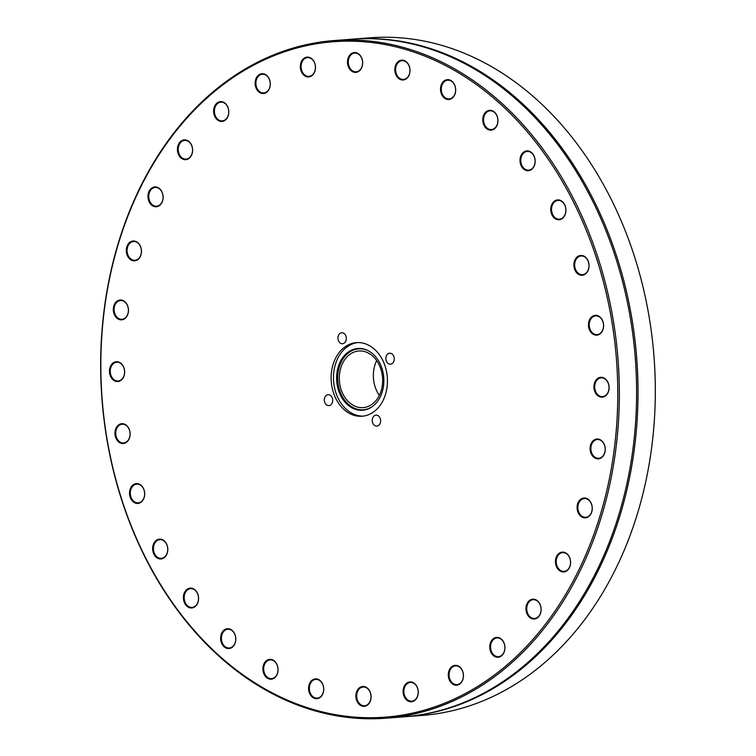 <?xml version="1.0" encoding="UTF-8"?>
<svg xmlns="http://www.w3.org/2000/svg" width="756" height="756" viewBox="0 0 756 756"><rect width="100%" height="100%" fill="white"/><g stroke="black" fill="none" stroke-linecap="round" stroke-linejoin="round"><path stroke-width="1.13" d="M374.39 415.715A5.5 4.186 85.6 0 1 376.006 415.138A5.5 4.186 85.6 0 1 380.608 420.298A5.5 4.186 85.6 0 1 376.847 426.1A5.5 4.186 85.6 0 1 372.425 422.046A5.5 4.186 85.6 0 1 374.39 415.715M386.401 361.179A5.5 4.186 85.6 0 1 389.642 353.222A5.5 4.186 85.6 0 1 394.235 358.391A5.5 4.186 85.6 0 1 390.483 364.184A5.5 4.186 85.6 0 1 386.401 361.179M344.178 343.148A5.5 4.186 85.6 0 1 342.562 343.725A5.5 4.186 85.6 0 1 337.97 338.565A5.5 4.186 85.6 0 1 341.721 332.763A5.5 4.186 85.6 0 1 346.144 336.826A5.5 4.186 85.6 0 1 344.178 343.148M332.177 397.694A5.5 4.186 85.6 0 1 328.926 405.641A5.5 4.186 85.6 0 1 324.333 400.482A5.5 4.186 85.6 0 1 328.085 394.679A5.5 4.186 85.6 0 1 332.177 397.694M586.552 226.809A339.813 258.779 -94.4 0 0 334.039 40.559A339.813 258.779 -94.4 0 0 133.462 531.95A339.813 258.779 -94.4 0 0 385.976 718.2A339.813 258.779 -94.4 0 0 586.552 226.809M585.087 227.367A338.697 257.919 85.6 0 1 355.32 717.16A338.697 257.919 85.6 0 1 137.46 193.772A338.697 257.919 85.6 0 1 585.087 227.367M166.008 542.931A9.951 7.579 -94.4 0 0 153.071 545.312A9.951 7.579 -94.4 0 0 161.586 558.882A9.951 7.579 -94.4 0 0 166.008 542.931M231.676 630.003A9.951 7.579 -94.4 0 0 220.629 638.725A9.951 7.579 -94.4 0 0 232.338 647.212A9.951 7.579 -94.4 0 0 231.676 630.003M316.773 678.935A9.951 7.579 -94.4 0 0 309.298 692.666A9.951 7.579 -94.4 0 0 322.406 694.773A9.951 7.579 -94.4 0 0 316.773 678.935M408.344 682.262A9.951 7.579 -94.4 0 0 405.575 698.922A9.951 7.579 -94.4 0 0 418.096 694.329A9.951 7.579 -94.4 0 0 408.344 682.262M492.44 639.491A9.951 7.579 -94.4 0 0 494.811 656.539A9.951 7.579 -94.4 0 0 504.828 645.945A9.951 7.579 -94.4 0 0 492.44 639.491M556.274 557.134A9.951 7.579 -94.4 0 0 563.409 571.961A9.951 7.579 -94.4 0 0 569.4 556.992A9.951 7.579 -94.4 0 0 556.274 557.134M590.105 447.713A9.951 7.579 -94.4 0 0 600.925 458.079A9.951 7.579 -94.4 0 0 601.993 441.003A9.951 7.579 -94.4 0 0 590.105 447.713M588.811 327.906A9.951 7.579 -94.4 0 0 601.663 332.224A9.951 7.579 -94.4 0 0 597.627 315.639A9.951 7.579 -94.4 0 0 588.811 327.906M552.56 215.942A9.951 7.579 -94.4 0 0 565.497 213.551A9.951 7.579 -94.4 0 0 556.983 199.99A9.951 7.579 -94.4 0 0 552.56 215.942M486.892 128.86A9.951 7.579 -94.4 0 0 497.939 120.138A9.951 7.579 -94.4 0 0 486.24 111.652A9.951 7.579 -94.4 0 0 486.892 128.86M401.805 79.938A9.951 7.579 -94.4 0 0 409.27 66.197A9.951 7.579 -94.4 0 0 396.163 64.09A9.951 7.579 -94.4 0 0 401.805 79.938M310.234 76.602A9.951 7.579 -94.4 0 0 312.993 59.941A9.951 7.579 -94.4 0 0 300.482 64.534A9.951 7.579 -94.4 0 0 310.234 76.602M226.129 119.372A9.951 7.579 -94.4 0 0 223.767 102.334A9.951 7.579 -94.4 0 0 213.75 112.918A9.951 7.579 -94.4 0 0 226.129 119.372M162.304 201.739A9.951 7.579 -94.4 0 0 155.169 186.902A9.951 7.579 -94.4 0 0 149.168 201.88A9.951 7.579 -94.4 0 0 162.304 201.739M128.463 311.151A9.951 7.579 -94.4 0 0 117.643 300.784A9.951 7.579 -94.4 0 0 116.585 317.87A9.951 7.579 -94.4 0 0 128.463 311.151M129.767 430.967A9.951 7.579 -94.4 0 0 116.906 426.639A9.951 7.579 -94.4 0 0 120.941 443.233A9.951 7.579 -94.4 0 0 129.767 430.967M334.681 396.002A36.912 28.104 85.6 0 1 356.463 342.629A36.912 28.104 85.6 0 1 387.308 377.282A36.912 28.104 85.6 0 1 362.105 416.235A36.912 28.104 85.6 0 1 334.681 396.002M143.744 489.056A9.951 7.579 -94.4 0 0 130.599 488.064A9.951 7.579 -94.4 0 0 136.997 503.439A9.951 7.579 -94.4 0 0 143.744 489.056M124.608 370.894A9.951 7.579 -94.4 0 0 112.531 363.409A9.951 7.579 -94.4 0 0 114.052 380.57A9.951 7.579 -94.4 0 0 124.608 370.894M141.192 254.035A9.951 7.579 -94.4 0 0 132.035 241.192A9.951 7.579 -94.4 0 0 128.435 257.531A9.951 7.579 -94.4 0 0 141.192 254.035M190.984 156.265A9.951 7.579 -94.4 0 0 186.137 140.021A9.951 7.579 -94.4 0 0 177.972 153.052A9.951 7.579 -94.4 0 0 190.984 156.265M266.395 92.478A9.951 7.579 -94.4 0 0 266.594 75.298A9.951 7.579 -94.4 0 0 255.112 83.028A9.951 7.579 -94.4 0 0 266.395 92.478M355.953 72.368A9.951 7.579 -94.4 0 0 361.17 56.87A9.951 7.579 -94.4 0 0 348.11 58.136A9.951 7.579 -94.4 0 0 355.953 72.368M446.012 99.017A9.951 7.579 -94.4 0 0 455.452 87.564A9.951 7.579 -94.4 0 0 442.808 82.158A9.951 7.579 -94.4 0 0 446.012 99.017M522.878 168.342A9.951 7.579 -94.4 0 0 535.097 162.682A9.951 7.579 -94.4 0 0 524.787 151.436A9.951 7.579 -94.4 0 0 522.878 168.342M574.825 269.816A9.951 7.579 -94.4 0 0 587.979 270.799A9.951 7.579 -94.4 0 0 581.581 255.434A9.951 7.579 -94.4 0 0 574.825 269.816M593.97 387.97A9.951 7.579 -94.4 0 0 606.038 395.464A9.951 7.579 -94.4 0 0 604.526 378.293A9.951 7.579 -94.4 0 0 593.97 387.97M577.376 504.828A9.951 7.579 -94.4 0 0 586.533 517.68A9.951 7.579 -94.4 0 0 590.134 501.341A9.951 7.579 -94.4 0 0 577.376 504.828M527.593 602.598A9.951 7.579 -94.4 0 0 532.432 618.852A9.951 7.579 -94.4 0 0 540.597 605.821A9.951 7.579 -94.4 0 0 527.593 602.598M452.173 666.395A9.951 7.579 -94.4 0 0 451.975 683.575A9.951 7.579 -94.4 0 0 463.456 675.836A9.951 7.579 -94.4 0 0 452.173 666.395M362.615 686.495A9.951 7.579 -94.4 0 0 357.399 701.993A9.951 7.579 -94.4 0 0 370.468 700.727A9.951 7.579 -94.4 0 0 362.615 686.495M272.557 659.856A9.951 7.579 -94.4 0 0 263.116 671.309A9.951 7.579 -94.4 0 0 275.76 676.705A9.951 7.579 -94.4 0 0 272.557 659.856M195.7 590.521A9.951 7.579 -94.4 0 0 183.472 596.182A9.951 7.579 -94.4 0 0 193.782 607.427A9.951 7.579 -94.4 0 0 195.7 590.521M334.039 40.559L351.323 39.236A339.813 258.779 85.6 0 1 635.305 358.278A339.813 258.779 85.6 0 1 403.26 716.877L385.976 718.2M352.031 39.18A339.813 258.779 85.6 0 1 352.731 39.123L370.015 37.8A339.813 258.779 85.6 0 1 622.075 222.982L622.972 225.127A339.813 258.779 85.6 0 1 421.952 715.441L404.668 716.764A339.813 258.779 85.6 0 1 403.969 716.82M352.731 39.123A339.813 258.779 85.6 0 1 636.713 358.174A339.813 258.779 85.6 0 1 404.668 716.764M166.046 543.243A9.393 7.154 85.6 0 1 167.227 552.882A9.393 7.154 85.6 0 1 161.302 558.372A9.393 7.154 85.6 0 1 153.459 549.555A9.393 7.154 85.6 0 1 159.866 539.652A9.393 7.154 85.6 0 1 166.046 543.243M195.795 590.918A9.393 7.154 85.6 0 1 198.223 601.029A9.393 7.154 85.6 0 1 192.062 607.38A9.393 7.154 85.6 0 1 184.218 598.563A9.393 7.154 85.6 0 1 190.625 588.659A9.393 7.154 85.6 0 1 195.795 590.918M231.846 630.466A9.393 7.154 85.6 0 1 235.617 640.748A9.393 7.154 85.6 0 1 229.295 647.986A9.393 7.154 85.6 0 1 221.442 639.17A9.393 7.154 85.6 0 1 227.858 629.257A9.393 7.154 85.6 0 1 231.846 630.466M272.803 660.357A9.393 7.154 85.6 0 1 277.981 670.477A9.393 7.154 85.6 0 1 271.555 678.623A9.393 7.154 85.6 0 1 263.712 669.807A9.393 7.154 85.6 0 1 270.119 659.903A9.393 7.154 85.6 0 1 272.803 660.357M317.095 679.455A9.393 7.154 85.6 0 1 323.681 689.066A9.393 7.154 85.6 0 1 317.236 698.128A9.393 7.154 85.6 0 1 309.393 689.311A9.393 7.154 85.6 0 1 315.8 679.398A9.393 7.154 85.6 0 1 317.095 679.455M363.031 687.024A9.393 7.154 85.6 0 1 363.135 687.015A9.393 7.154 85.6 0 1 370.988 695.832A9.393 7.154 85.6 0 1 364.572 705.745A9.393 7.154 85.6 0 1 356.728 696.994A9.393 7.154 85.6 0 1 363.031 687.024M408.835 682.772A9.393 7.154 85.6 0 1 410.31 682.451A9.393 7.154 85.6 0 1 418.162 691.267A9.393 7.154 85.6 0 1 411.746 701.171A9.393 7.154 85.6 0 1 404.016 693.346A9.393 7.154 85.6 0 1 408.835 682.772M452.74 666.858A9.393 7.154 85.6 0 1 455.509 665.875A9.393 7.154 85.6 0 1 463.362 674.692A9.393 7.154 85.6 0 1 456.945 684.605A9.393 7.154 85.6 0 1 449.395 677.669A9.393 7.154 85.6 0 1 452.74 666.858M493.082 639.907A9.393 7.154 85.6 0 1 497.004 637.932A9.393 7.154 85.6 0 1 504.847 646.749A9.393 7.154 85.6 0 1 498.44 656.662A9.393 7.154 85.6 0 1 491.126 650.604A9.393 7.154 85.6 0 1 493.082 639.907M528.283 602.938A9.393 7.154 85.6 0 1 533.188 599.697A9.393 7.154 85.6 0 1 541.031 608.514A9.393 7.154 85.6 0 1 534.615 618.427A9.393 7.154 85.6 0 1 527.612 613.21A9.393 7.154 85.6 0 1 528.283 602.938M557.011 557.38A9.393 7.154 85.6 0 1 562.672 552.636A9.393 7.154 85.6 0 1 570.515 561.453A9.393 7.154 85.6 0 1 564.108 571.366A9.393 7.154 85.6 0 1 557.465 566.953A9.393 7.154 85.6 0 1 557.011 557.38M578.151 504.98A9.393 7.154 85.6 0 1 584.322 498.563A9.393 7.154 85.6 0 1 592.175 507.38A9.393 7.154 85.6 0 1 585.758 517.284A9.393 7.154 85.6 0 1 578.151 504.98M590.899 447.76A9.393 7.154 85.6 0 1 597.325 439.538A9.393 7.154 85.6 0 1 605.169 448.355A9.393 7.154 85.6 0 1 598.752 458.268A9.393 7.154 85.6 0 1 590.899 447.76M594.755 387.904A9.393 7.154 85.6 0 1 601.152 377.858A9.393 7.154 85.6 0 1 608.996 386.666A9.393 7.154 85.6 0 1 602.589 396.579A9.393 7.154 85.6 0 1 594.755 387.904M589.576 327.726A9.393 7.154 85.6 0 1 595.681 315.866A9.393 7.154 85.6 0 1 603.524 324.683A9.393 7.154 85.6 0 1 597.117 334.587A9.393 7.154 85.6 0 1 589.576 327.726M575.562 269.533A9.393 7.154 85.6 0 1 581.109 255.963A9.393 7.154 85.6 0 1 588.952 264.78A9.393 7.154 85.6 0 1 582.536 274.683A9.393 7.154 85.6 0 1 575.562 269.533M553.25 215.564A9.393 7.154 85.6 0 1 552.06 205.934A9.393 7.154 85.6 0 1 557.994 200.434A9.393 7.154 85.6 0 1 565.838 209.251A9.393 7.154 85.6 0 1 559.431 219.164A9.393 7.154 85.6 0 1 553.25 215.564M523.502 167.898A9.393 7.154 85.6 0 1 521.073 157.787A9.393 7.154 85.6 0 1 527.234 151.436A9.393 7.154 85.6 0 1 535.078 160.253A9.393 7.154 85.6 0 1 528.671 170.157A9.393 7.154 85.6 0 1 523.502 167.898M487.45 128.35A9.393 7.154 85.6 0 1 483.679 118.068A9.393 7.154 85.6 0 1 490.001 110.83A9.393 7.154 85.6 0 1 497.845 119.646A9.393 7.154 85.6 0 1 491.438 129.55A9.393 7.154 85.6 0 1 487.45 128.35M446.494 98.45A9.393 7.154 85.6 0 1 441.315 88.329A9.393 7.154 85.6 0 1 447.732 80.193A9.393 7.154 85.6 0 1 455.584 89A9.393 7.154 85.6 0 1 449.168 98.913A9.393 7.154 85.6 0 1 446.494 98.45M402.192 79.352A9.393 7.154 85.6 0 1 395.605 69.741A9.393 7.154 85.6 0 1 402.06 60.688A9.393 7.154 85.6 0 1 409.903 69.505A9.393 7.154 85.6 0 1 403.496 79.408A9.393 7.154 85.6 0 1 402.192 79.352M356.265 71.782A9.393 7.154 85.6 0 1 356.152 71.792A9.393 7.154 85.6 0 1 348.308 62.984A9.393 7.154 85.6 0 1 354.725 53.071A9.393 7.154 85.6 0 1 362.559 61.812A9.393 7.154 85.6 0 1 356.265 71.782M310.461 76.035A9.393 7.154 85.6 0 1 308.977 76.365A9.393 7.154 85.6 0 1 301.134 67.549A9.393 7.154 85.6 0 1 307.541 57.636A9.393 7.154 85.6 0 1 315.28 65.47A9.393 7.154 85.6 0 1 310.461 76.035M266.547 91.948A9.393 7.154 85.6 0 1 263.778 92.931A9.393 7.154 85.6 0 1 255.934 84.124A9.393 7.154 85.6 0 1 262.341 74.211A9.393 7.154 85.6 0 1 269.901 81.138A9.393 7.154 85.6 0 1 266.547 91.948M226.214 118.909A9.393 7.154 85.6 0 1 222.292 120.875A9.393 7.154 85.6 0 1 214.449 112.058A9.393 7.154 85.6 0 1 220.856 102.154A9.393 7.154 85.6 0 1 228.17 108.203A9.393 7.154 85.6 0 1 226.214 118.909M191.013 155.878A9.393 7.154 85.6 0 1 186.108 159.11A9.393 7.154 85.6 0 1 178.265 150.293A9.393 7.154 85.6 0 1 184.672 140.389A9.393 7.154 85.6 0 1 191.674 145.596A9.393 7.154 85.6 0 1 191.013 155.878M162.285 201.436A9.393 7.154 85.6 0 1 156.624 206.171A9.393 7.154 85.6 0 1 148.781 197.354A9.393 7.154 85.6 0 1 155.188 187.45A9.393 7.154 85.6 0 1 161.822 191.854A9.393 7.154 85.6 0 1 162.285 201.436M141.145 253.836A9.393 7.154 85.6 0 1 134.965 260.253A9.393 7.154 85.6 0 1 127.121 251.436A9.393 7.154 85.6 0 1 133.529 241.533A9.393 7.154 85.6 0 1 141.145 253.836M128.397 311.056A9.393 7.154 85.6 0 1 121.971 319.268A9.393 7.154 85.6 0 1 114.128 310.451A9.393 7.154 85.6 0 1 120.535 300.548A9.393 7.154 85.6 0 1 128.397 311.056M124.542 370.903A9.393 7.154 85.6 0 1 118.144 380.958A9.393 7.154 85.6 0 1 110.291 372.141A9.393 7.154 85.6 0 1 116.707 362.237A9.393 7.154 85.6 0 1 124.542 370.903M129.72 431.081A9.393 7.154 85.6 0 1 123.615 442.95A9.393 7.154 85.6 0 1 115.772 434.133A9.393 7.154 85.6 0 1 122.179 424.22A9.393 7.154 85.6 0 1 129.72 431.081M143.734 489.274A9.393 7.154 85.6 0 1 138.187 502.853A9.393 7.154 85.6 0 1 130.344 494.037A9.393 7.154 85.6 0 1 136.751 484.133A9.393 7.154 85.6 0 1 143.734 489.274M379.323 395.379A28.388 21.622 85.6 0 1 376.091 389.444A28.388 21.622 85.6 0 1 376.668 360.621M342.052 392.052A28.388 21.622 85.6 0 1 358.807 350.992A28.388 21.622 85.6 0 1 382.536 377.65A28.388 21.622 85.6 0 1 363.145 407.616A28.388 21.622 85.6 0 1 342.052 392.052M372.717 406.284A30.552 23.266 85.6 0 1 340.606 393.016A30.552 23.266 85.6 0 1 343.073 358.798A30.552 23.266 85.6 0 1 368.474 350.85M339.595 393.262A30.968 23.578 85.6 0 1 342.194 358.42A30.968 23.578 85.6 0 1 368.153 350.68A30.968 23.578 85.6 0 1 383.746 377.556A30.968 23.578 85.6 0 1 372.434 406.501A30.968 23.578 85.6 0 1 339.595 393.262M363.277 416.112A36.912 28.104 85.6 0 1 337.034 395.823A36.912 28.104 85.6 0 1 357.645 342.572"/></g></svg>

